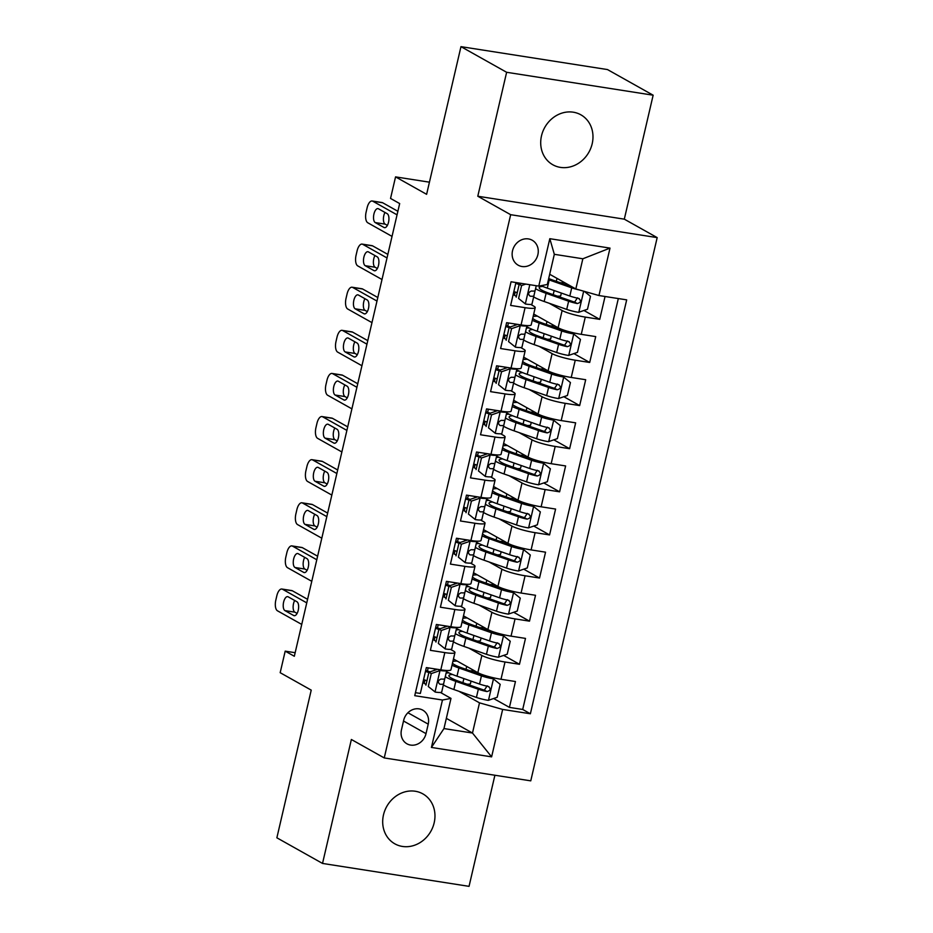 <?xml version="1.0" encoding="UTF-8"?>
<svg xmlns="http://www.w3.org/2000/svg" width="933" height="933" viewBox="0 0 933 933"><rect width="100%" height="100%" fill="white"/><g stroke="black" fill="none" stroke-linecap="round" stroke-linejoin="round"><path stroke-width="1.4" d="M541.502 135.833A28.643 25.308 119.3 0 0 552.826 164.768A28.643 25.308 119.3 0 0 592.187 143.752A28.643 25.308 119.3 0 0 580.874 114.817A28.643 25.308 119.3 0 0 541.502 135.833M383.486 814.882A28.643 25.308 119.3 0 0 394.811 843.817A28.643 25.308 119.3 0 0 434.172 822.801A28.643 25.308 119.3 0 0 422.847 793.866A28.643 25.308 119.3 0 0 383.486 814.882M512.532 250.732A14.322 12.654 119.3 0 0 518.2 265.205A14.322 12.654 119.3 0 0 537.875 254.697A14.322 12.654 119.3 0 0 532.218 240.236A14.322 12.654 119.3 0 0 512.532 250.732M653.147 95.201L607.488 69.567L460.972 46.65L506.631 72.284L477.789 196.233L510.666 214.695L657.182 237.612L624.305 219.162L653.147 95.201L506.631 72.284M510.666 214.695L384.244 757.934L530.76 780.851L657.182 237.612M384.244 757.934L351.368 739.484L322.526 863.433L469.042 886.35L494.898 775.241M322.526 863.433L276.868 837.799L311.225 690.128L280.18 672.693L285.195 651.141L294.327 656.272L399.674 203.569L390.542 198.437L395.557 176.885L426.614 194.321L460.972 46.65M515.949 282.547L510.631 305.418L525.081 307.68L521.069 324.929A17.902 2.624 13.1 0 0 531.204 324.882L535.215 307.633A17.902 2.624 -166.9 0 1 525.081 307.68M521.069 324.929L506.619 322.666L500.601 348.534L515.051 350.796L511.039 368.045A17.902 2.624 13.1 0 0 521.162 367.999L525.186 350.75A17.902 2.624 -166.9 0 1 515.051 350.796M511.039 368.045L496.589 365.783L490.571 391.65L505.021 393.913L501.009 411.15A17.902 2.624 13.1 0 0 511.132 411.115L515.144 393.866A17.902 2.624 -166.9 0 1 505.021 393.913M501.009 411.15L486.548 408.899L480.53 434.766L494.991 437.029L490.98 454.266A17.902 2.624 13.1 0 0 501.103 454.219L505.115 436.982A17.902 2.624 -166.9 0 1 494.991 437.029M490.98 454.266L476.518 452.004L470.5 477.883L484.95 480.133L480.938 497.382A17.902 2.624 13.1 0 0 491.073 497.336L495.085 480.098A17.902 2.624 -166.9 0 1 484.95 480.133M480.938 497.382L466.488 495.12L460.47 520.987L474.92 523.25L470.908 540.499A17.902 2.624 13.1 0 0 481.031 540.452L485.043 523.203A17.902 2.624 -166.9 0 1 474.92 523.25M470.908 540.499L456.459 538.236L450.429 564.103L464.891 566.366L460.879 583.615A17.902 2.624 13.1 0 0 471.002 583.568L475.014 566.319A17.902 2.624 -166.9 0 1 464.891 566.366M460.879 583.615L446.417 581.352L440.399 607.22L454.861 609.482L450.837 626.731A17.902 2.624 13.1 0 0 460.972 626.684L464.984 609.436A17.902 2.624 -166.9 0 1 454.861 609.482M450.837 626.731L436.387 624.469L430.37 650.336L444.819 652.599A17.902 2.624 13.1 0 0 454.954 652.552A17.902 2.624 13.1 0 0 453.356 650.966L450.464 649.345M453.45 658.978L477.859 672.681A17.902 2.624 13.1 0 0 500.998 679.259L515.459 681.522L509.43 707.389L493.627 698.514M469.8 685.137L468.121 684.192M468.972 648.19L481.871 655.433A17.902 2.624 13.1 0 0 505.01 662.01L519.471 664.273L503.668 655.398M479.83 642.021L478.151 641.076M519.471 664.273L525.489 638.405L511.039 636.143A17.902 2.624 13.1 0 1 487.889 629.565L463.491 615.862M473.521 572.745L497.919 586.449A17.902 2.624 13.1 0 0 521.069 593.026L535.519 595.289L529.501 621.156L513.698 612.281M489.872 598.904L488.181 597.96M483.551 529.629L507.949 543.333A17.902 2.624 13.1 0 0 531.099 549.91L545.548 552.173L539.531 578.04L523.728 569.165M499.901 555.788L498.21 554.843M493.592 486.525L517.99 500.216A17.902 2.624 13.1 0 0 541.128 506.794L555.59 509.056L549.572 534.924L533.758 526.06M509.931 512.672L508.252 511.727M503.622 443.408L528.02 457.1A17.902 2.624 13.1 0 0 551.17 463.689L565.62 465.94L559.602 491.819L543.799 482.944M519.961 469.567L518.281 468.611M513.651 400.292L538.049 413.995A17.902 2.624 13.1 0 0 561.199 420.573L575.649 422.836L569.631 448.703L553.829 439.828M530.002 426.451L528.311 425.506M523.681 357.176L548.091 370.879A17.902 2.624 13.1 0 0 571.229 377.457L585.691 379.719L579.661 405.587L563.859 396.712M540.032 383.335L538.353 382.39M533.723 314.059L558.121 327.763A17.902 2.624 13.1 0 0 581.259 334.341L595.721 336.603L589.703 362.471L573.9 353.595M550.062 340.218L548.382 339.274M535.215 307.633A17.902 2.624 -166.9 0 0 533.618 306.059L530.737 304.438M516.392 296.379L513.162 294.571M525.186 350.75A17.902 2.624 -166.9 0 0 523.588 349.175L520.696 347.554M506.351 339.495L503.12 337.688M515.144 393.866A17.902 2.624 -166.9 0 0 513.558 392.28L510.666 390.659M496.321 382.612L493.091 380.792M505.115 436.982A17.902 2.624 -166.9 0 0 503.517 435.396L500.636 433.775M486.291 425.728L483.061 423.909M495.085 480.098A17.902 2.624 -166.9 0 0 493.487 478.512L490.606 476.891M476.25 468.832L473.031 467.025M485.043 523.203A17.902 2.624 -166.9 0 0 483.457 521.629L480.565 520.008M466.22 511.949L462.99 510.141M475.014 566.319A17.902 2.624 -166.9 0 0 473.428 564.745L470.535 563.124M456.19 555.065L452.96 553.257M464.984 609.436A17.902 2.624 -166.9 0 0 463.386 607.861L460.505 606.24M446.161 598.181L442.93 596.374M426.019 733.641L428.224 724.148A13.867 12.257 119.3 0 0 422.742 710.141A13.867 12.257 119.3 0 0 403.674 720.311L401.47 729.793A13.867 12.257 119.3 0 0 406.951 743.811A13.867 12.257 119.3 0 0 426.019 733.641L403.511 720.999M549.689 274.279L575.824 288.95L582.845 258.779L554.33 254.312L547.309 284.495L538.773 286.116L511.062 281.778L414.742 695.68L442.464 700.018L450.989 698.397L440.434 692.461M538.773 286.116L549.817 238.696L610.007 248.108L598.963 295.539L626.684 299.866L530.376 713.768L502.654 709.43L491.609 756.861L431.419 747.438L442.464 700.018M549.234 303.283L562.133 310.514L558.121 327.763M514.456 295.294L515.226 292.017M539.204 346.388L552.103 353.63L548.091 370.879M504.426 338.411L505.196 335.134M529.174 389.504L542.061 396.747L538.049 413.995M494.397 381.527L495.155 378.25M519.145 432.62L532.032 439.863L528.02 457.1M484.367 424.643L485.125 421.366M509.103 475.737L522.002 482.979L517.99 500.216M474.326 467.76L475.095 464.471M499.073 518.853L511.972 526.084L507.949 543.333M464.296 510.876L465.054 507.587M489.044 561.958L501.931 569.2L497.919 586.449M454.266 553.98L455.024 550.703M479.002 605.074L491.901 612.316L487.889 629.565M444.225 597.097L444.994 593.82M436.119 641.298L432.889 639.478M434.195 640.213L434.965 636.936M509.43 707.389L522.702 709.465L618.322 298.56M562.133 310.514A17.902 2.624 -166.9 0 0 585.283 317.092L599.732 319.354L605.05 296.484M589.703 362.471L575.241 360.208A17.902 2.624 -166.9 0 1 552.103 353.63M579.661 405.587L565.211 403.324A17.902 2.624 -166.9 0 1 542.061 396.747M569.631 448.703L555.182 446.441A17.902 2.624 -166.9 0 1 532.032 439.863M559.602 491.819L545.14 489.557A17.902 2.624 -166.9 0 1 522.002 482.979M549.572 534.924L535.11 532.673A17.902 2.624 -166.9 0 1 511.972 526.084M539.531 578.04L525.081 575.778A17.902 2.624 -166.9 0 1 501.931 569.2M529.501 621.156L515.051 618.894A17.902 2.624 -166.9 0 1 491.901 612.316M415.442 692.683L420.34 693.452L426.358 667.585L440.808 669.836A17.902 2.624 13.1 0 0 450.942 669.801L454.954 652.552M426.089 684.414L422.859 682.594M450.989 698.397L443.968 728.568L472.483 733.035L479.504 702.852L502.654 709.43M446.347 718.363L472.483 733.035L491.609 756.861M458.943 691.306L479.504 702.852M424.165 683.329L424.923 680.052M429.437 182.18L395.557 176.885M295.166 652.703L285.195 651.141M427.442 671.025L428.177 667.865M437.472 627.909L438.207 624.748M447.502 584.793L448.237 581.632M457.532 541.676L458.266 538.516M467.573 498.572L468.308 495.411M477.603 455.456L478.337 452.295M487.632 412.339L488.367 409.179M497.674 369.223L498.409 366.063M507.704 326.107L508.438 322.946M522.702 709.465L530.376 713.768M599.732 319.354L583.93 310.479M560.103 297.102L558.412 296.158M598.963 295.539L575.824 288.95M443.968 728.568L431.419 747.438M549.817 238.696L554.33 254.312M610.007 248.108L582.845 258.779M477.789 196.233L624.305 219.162M438.358 669.462L440.213 670.5L431.291 673.579L428.282 686.513L435.198 692.064A11.861 1.738 13.1 0 0 441.717 691.994L444.586 679.597A34.229 5.003 13.1 0 0 444.47 678.932M435.198 692.064L428.282 686.513M426.941 680.74A28.41 4.152 13.1 0 0 423.559 679.597M301.744 624.422L277.463 610.8A8.945 3.977 -81.1 0 1 275.818 600.129L276.821 595.814A8.945 3.977 -81.1 0 1 281.859 589.026A8.945 3.977 -81.1 0 1 282.477 589.236L306.759 602.87M440.213 670.5A11.861 1.738 13.1 0 0 446.709 670.5L444.819 678.629A11.861 1.738 -166.9 0 1 441.052 679.037C437.904 680.449 437.507 682.175 439.851 684.204A11.861 1.738 13.1 0 0 443.618 683.807L441.717 691.994M307.587 599.324L292.379 590.787L282.477 589.236M431.291 673.579L428.923 672.238L425.914 685.172M428.923 672.238L437.425 669.311M284.938 610.614A7.161 3.184 98.9 0 1 283.504 602.636A7.161 3.184 98.9 0 1 287.656 596.642A7.161 3.184 98.9 0 1 288.157 596.817L296.916 601.738A7.161 3.184 98.9 0 1 298.362 609.704A7.161 3.184 98.9 0 1 294.21 615.71A7.161 3.184 98.9 0 1 293.708 615.535L284.938 610.614L294.84 612.153A7.161 3.184 98.9 0 1 294.676 600.479M430.031 671.865A34.229 5.003 13.1 0 0 425.681 670.489M425.46 671.41A28.41 4.152 -166.9 0 1 428.853 672.541M436.038 669.789A28.41 4.152 13.1 0 0 433.577 668.704M297.091 613.424L294.84 612.153M281.859 589.026L291.761 590.566A8.945 3.977 98.9 0 1 292.379 590.787M443.362 684.892A34.229 5.003 -166.9 0 0 453.893 689.534L476.425 697.429A11.861 1.738 -166.9 0 0 488.262 700.356L497.184 697.289L500.193 684.356L493.277 678.804A11.861 1.738 -166.9 0 1 481.44 675.865L458.908 667.981A34.229 5.003 -166.9 0 1 451.992 665.252M493.277 678.804L490.91 677.475A6.041 0.886 -166.9 0 1 484.973 675.993L462.441 668.098A28.41 4.152 -166.9 0 1 452.458 663.258M452.855 661.532A28.41 4.152 -166.9 0 1 457.205 661.089M453.321 659.549A34.229 5.003 -166.9 0 1 454.558 659.596M467.013 684.157A14.1 2.064 13.1 0 0 470.465 683.609L471.048 681.09M470.115 670.792A14.1 2.064 13.1 0 0 473.567 670.267M445.274 676.705A34.229 5.003 13.1 0 0 455.794 681.347L478.326 689.23A11.861 1.738 13.1 0 0 486.979 691.575C490.723 690.502 491.131 688.776 488.181 686.408A11.861 1.738 -166.9 0 1 479.527 684.064L456.995 676.168A34.229 5.003 -166.9 0 1 446.475 671.527M448.925 672.891A34.229 5.003 13.1 0 0 446.126 673.031M487.189 685.848L484.344 690.105A6.041 0.886 -166.9 0 1 481.86 689.359L459.328 681.463A28.41 4.152 -166.9 0 1 448.913 675.62A28.41 4.152 -166.9 0 1 452.482 674.477M488.985 686.7L488.181 686.408M448.388 626.346L450.254 627.384L441.332 630.463L438.323 643.397L445.239 648.948A11.861 1.738 13.1 0 0 451.747 648.89L454.628 636.481A34.229 5.003 13.1 0 0 454.511 635.816M445.239 648.948L438.323 643.397M436.982 637.624A28.41 4.152 13.1 0 0 433.588 636.481M311.774 581.317L287.492 567.684A8.945 3.977 -81.1 0 1 285.848 557.013L286.851 552.698A8.945 3.977 -81.1 0 1 291.889 545.91A8.945 3.977 -81.1 0 1 292.519 546.132L316.788 559.753M450.254 627.384A11.861 1.738 13.1 0 0 456.738 627.384L454.861 635.525A11.861 1.738 -166.9 0 1 451.094 635.921C447.933 637.332 447.537 639.058 449.881 641.088A11.861 1.738 13.1 0 0 453.648 640.691L451.747 648.89M317.617 556.208L302.409 547.671L292.519 546.132M441.332 630.463L438.953 629.134L435.944 642.067M438.953 629.134L447.467 626.195M294.98 567.497A7.161 3.184 98.9 0 1 293.533 559.532A7.161 3.184 98.9 0 1 297.685 553.526A7.161 3.184 98.9 0 1 298.187 553.701L306.957 558.622A7.161 3.184 98.9 0 1 308.391 566.588A7.161 3.184 98.9 0 1 304.24 572.594A7.161 3.184 98.9 0 1 303.738 572.419L294.98 567.497L304.881 569.048A7.161 3.184 98.9 0 1 304.706 557.363M440.061 628.749A34.229 5.003 13.1 0 0 435.711 627.373M435.501 628.294A28.41 4.152 -166.9 0 1 438.883 629.437M446.067 626.673A28.41 4.152 13.1 0 0 443.607 625.6M307.12 570.308L304.881 569.048M291.889 545.91L301.791 547.461A8.945 3.977 98.9 0 1 302.409 547.671M458.418 583.23L460.284 584.28L451.362 587.347L448.353 600.281L455.269 605.832A11.861 1.738 13.1 0 0 461.777 605.774L464.657 593.365A34.229 5.003 13.1 0 0 464.541 592.7M455.269 605.832L448.353 600.281M447.012 594.508A28.41 4.152 13.1 0 0 443.63 593.376M321.803 538.201L297.534 524.568A8.945 3.977 -81.1 0 1 295.889 513.896L296.892 509.581A8.945 3.977 -81.1 0 1 301.919 502.794A8.945 3.977 -81.1 0 1 302.549 503.015L326.818 516.637M460.284 584.28A11.861 1.738 13.1 0 0 466.78 584.268L464.891 592.408A11.861 1.738 -166.9 0 1 461.124 592.805C457.975 594.216 457.567 595.942 459.922 597.983A11.861 1.738 13.1 0 0 463.689 597.575L461.777 605.774M327.646 513.092L312.45 504.555L302.549 503.015M451.362 587.347L448.983 586.017L445.974 598.951M448.983 586.017L457.497 583.078M305.009 524.381A7.161 3.184 98.9 0 1 303.575 516.416A7.161 3.184 98.9 0 1 307.715 510.409A7.161 3.184 98.9 0 1 308.217 510.584L316.987 515.506A7.161 3.184 98.9 0 1 318.421 523.471A7.161 3.184 98.9 0 1 314.269 529.477A7.161 3.184 98.9 0 1 313.78 529.303L305.009 524.381L314.911 525.932A7.161 3.184 98.9 0 1 314.736 514.246M450.091 585.632A34.229 5.003 13.1 0 0 445.741 584.256M445.531 585.178A28.41 4.152 -166.9 0 1 448.913 586.321M456.109 583.568A28.41 4.152 13.1 0 0 453.648 582.484M317.15 527.192L314.911 525.932M301.919 502.794L311.82 504.345A8.945 3.977 98.9 0 1 312.45 504.555M468.459 540.114L470.314 541.163L461.392 544.231L458.383 557.164L465.299 562.716A11.861 1.738 13.1 0 0 471.818 562.657L474.687 550.248A34.229 5.003 13.1 0 0 474.57 549.595M465.299 562.716L458.383 557.164M457.042 551.391A28.41 4.152 13.1 0 0 453.66 550.26M331.833 495.085L307.563 481.451A8.945 3.977 -81.1 0 1 305.919 470.78L306.922 466.465A8.945 3.977 -81.1 0 1 311.96 459.677A8.945 3.977 -81.1 0 1 312.578 459.899L336.86 473.521M470.314 541.163A11.861 1.738 13.1 0 0 476.81 541.152L474.92 549.292A11.861 1.738 -166.9 0 1 471.153 549.689C468.004 551.1 467.596 552.826 469.952 554.867A11.861 1.738 13.1 0 0 473.719 554.47L471.818 562.657M337.676 469.975L322.48 461.45L312.578 459.899M461.392 544.231L459.024 542.901L456.015 555.835M459.024 542.901L467.526 539.974M315.039 481.265A7.161 3.184 98.9 0 1 313.605 473.299A7.161 3.184 98.9 0 1 317.756 467.293A7.161 3.184 98.9 0 1 318.258 467.468L327.016 472.39A7.161 3.184 98.9 0 1 328.463 480.355A7.161 3.184 98.9 0 1 324.311 486.361A7.161 3.184 98.9 0 1 323.809 486.186L315.039 481.265L324.941 482.816A7.161 3.184 98.9 0 1 324.777 471.13M460.132 542.516A34.229 5.003 13.1 0 0 455.782 541.14M455.561 542.061A28.41 4.152 -166.9 0 1 458.954 543.204M466.138 540.452A28.41 4.152 13.1 0 0 463.678 539.367M327.191 484.075L324.941 482.816M311.96 459.677L321.862 461.229A8.945 3.977 98.9 0 1 322.48 461.45M478.489 496.997L480.355 498.047L471.422 501.114L468.413 514.048L475.329 519.599A11.861 1.738 13.1 0 0 481.848 519.541L484.717 507.132A34.229 5.003 13.1 0 0 484.612 506.479M475.329 519.599L468.413 514.048M467.071 508.287A28.41 4.152 13.1 0 0 463.689 507.144M341.875 451.969L317.593 438.335A8.945 3.977 -81.1 0 1 315.949 427.664L316.952 423.36A8.945 3.977 -81.1 0 1 321.99 416.561A8.945 3.977 -81.1 0 1 322.608 416.783L346.889 430.416M480.355 498.047A11.861 1.738 13.1 0 0 486.839 498.047L484.962 506.176A11.861 1.738 -166.9 0 1 481.183 506.572C478.034 507.984 477.638 509.71 479.982 511.751A11.861 1.738 13.1 0 0 483.749 511.354L481.848 519.541M347.717 426.871L332.51 418.334L322.608 416.783M471.422 501.114L469.054 499.785L466.045 512.718M469.054 499.785L477.568 496.857M325.081 438.148A7.161 3.184 98.9 0 1 323.634 430.183A7.161 3.184 98.9 0 1 327.786 424.177A7.161 3.184 98.9 0 1 328.288 424.352L337.058 429.273A7.161 3.184 98.9 0 1 338.492 437.25A7.161 3.184 98.9 0 1 334.341 443.245A7.161 3.184 98.9 0 1 333.839 443.07L325.081 438.148L334.97 439.7A7.161 3.184 98.9 0 1 334.807 428.014M470.162 499.4A34.229 5.003 13.1 0 0 465.812 498.024M465.602 498.957A28.41 4.152 -166.9 0 1 468.984 500.088M476.168 497.336A28.41 4.152 13.1 0 0 473.707 496.251M337.221 440.959L334.97 439.7M321.99 416.561L331.891 418.112A8.945 3.977 98.9 0 1 332.51 418.334M453.403 641.787A34.229 5.003 -166.9 0 0 463.923 646.417L486.455 654.313A11.861 1.738 -166.9 0 0 498.292 657.24L507.225 654.173L510.234 641.239L503.319 635.688A11.861 1.738 -166.9 0 1 491.469 632.761L468.937 624.865A34.229 5.003 -166.9 0 1 462.022 622.136M503.319 635.688L500.939 634.358A6.041 0.886 -166.9 0 1 495.003 632.877L472.471 624.982A28.41 4.152 -166.9 0 1 462.488 620.142M462.896 618.416A28.41 4.152 -166.9 0 1 467.246 617.973M463.351 616.433A34.229 5.003 -166.9 0 1 464.587 616.48M477.043 641.041A14.1 2.064 13.1 0 0 480.495 640.493L481.09 637.974M480.157 627.676A14.1 2.064 13.1 0 0 483.597 627.151M455.304 633.589A34.229 5.003 13.1 0 0 465.824 638.23L488.356 646.126A11.861 1.738 13.1 0 0 497.009 648.458C500.764 647.385 501.161 645.659 498.21 643.292A11.861 1.738 -166.9 0 1 489.568 640.948L467.036 633.052A34.229 5.003 -166.9 0 1 456.505 628.422M458.954 629.775A34.229 5.003 13.1 0 0 456.155 629.915M497.219 642.732L494.385 646.989A6.041 0.886 -166.9 0 1 491.889 646.242L469.357 638.347A28.41 4.152 -166.9 0 1 458.943 632.504A28.41 4.152 -166.9 0 1 462.511 631.361M499.015 643.583L498.21 643.292M463.433 598.671A34.229 5.003 -166.9 0 0 473.952 603.313L496.484 611.197A11.861 1.738 -166.9 0 0 508.333 614.136L517.255 611.057L520.264 598.123L513.348 592.572A11.861 1.738 -166.9 0 1 501.499 589.644L478.967 581.749A34.229 5.003 -166.9 0 1 472.063 579.02M513.348 592.572L510.969 591.242A6.041 0.886 -166.9 0 1 505.033 589.761L482.501 581.877A28.41 4.152 -166.9 0 1 472.518 577.037M472.926 575.311A28.41 4.152 -166.9 0 1 477.276 574.856M473.393 573.317A34.229 5.003 -166.9 0 1 474.617 573.363M487.073 597.925A14.1 2.064 13.1 0 0 490.536 597.377L491.12 594.869M490.187 584.559A14.1 2.064 13.1 0 0 493.639 584.046M465.334 590.472A34.229 5.003 13.1 0 0 475.865 595.114L498.397 603.01A11.861 1.738 13.1 0 0 507.039 605.354C510.794 604.269 511.191 602.543 508.24 600.176A11.861 1.738 -166.9 0 1 499.598 597.831L477.066 589.948A34.229 5.003 -166.9 0 1 466.547 585.306M468.984 586.659A34.229 5.003 13.1 0 0 466.197 586.799M507.249 599.616L504.415 603.873A6.041 0.886 -166.9 0 1 501.931 603.126L479.399 595.242A28.41 4.152 -166.9 0 1 468.972 589.388A28.41 4.152 -166.9 0 1 472.553 588.245M509.056 600.479L508.24 600.176M473.463 555.555A34.229 5.003 -166.9 0 0 483.994 560.197L506.526 568.08A11.861 1.738 -166.9 0 0 518.363 571.019L527.285 567.94L530.294 555.007L523.378 549.455A11.861 1.738 -166.9 0 1 511.541 546.528L489.009 538.633A34.229 5.003 -166.9 0 1 482.093 535.904M523.378 549.455L521.011 548.126A6.041 0.886 -166.9 0 1 515.074 546.645L492.542 538.761A28.41 4.152 -166.9 0 1 482.559 533.921M482.956 532.195A28.41 4.152 -166.9 0 1 487.306 531.74M483.422 530.201A34.229 5.003 -166.9 0 1 484.647 530.247M497.102 554.808A14.1 2.064 13.1 0 0 500.566 554.272L501.149 551.753M500.216 541.443A14.1 2.064 13.1 0 0 503.668 540.93M475.375 547.368A34.229 5.003 13.1 0 0 485.895 551.998L508.427 559.893A11.861 1.738 13.1 0 0 517.08 562.237C520.824 561.153 521.232 559.438 518.281 557.059A11.861 1.738 -166.9 0 1 509.628 554.715L487.096 546.831A34.229 5.003 -166.9 0 1 476.576 542.19M479.026 543.554A34.229 5.003 13.1 0 0 476.227 543.694M517.279 556.5L514.445 560.756A6.041 0.886 -166.9 0 1 511.96 560.01L489.428 552.126A28.41 4.152 -166.9 0 1 479.014 546.271A28.41 4.152 -166.9 0 1 482.583 545.129M519.086 557.363L518.281 557.059M483.504 512.439A34.229 5.003 -166.9 0 0 494.024 517.08L516.555 524.976A11.861 1.738 -166.9 0 0 528.393 527.903L537.326 524.836L540.335 511.902L533.408 506.351A11.861 1.738 -166.9 0 1 521.57 503.412L499.038 495.528A34.229 5.003 -166.9 0 1 492.123 492.799M533.408 506.351L531.04 505.01A6.041 0.886 -166.9 0 1 525.104 503.54L502.572 495.645A28.41 4.152 -166.9 0 1 492.589 490.805M492.986 489.079A28.41 4.152 -166.9 0 1 497.347 488.624M493.452 487.084A34.229 5.003 -166.9 0 1 494.688 487.131M507.144 511.704A14.1 2.064 13.1 0 0 510.596 511.156L511.179 508.637M510.246 498.339A14.1 2.064 13.1 0 0 513.698 497.814M485.405 504.252A34.229 5.003 13.1 0 0 495.924 508.893L518.456 516.777A11.861 1.738 13.1 0 0 527.11 519.121C530.854 518.048 531.262 516.322 528.311 513.943A11.861 1.738 -166.9 0 1 519.669 511.611L497.137 503.715A34.229 5.003 -166.9 0 1 486.606 499.073M489.055 500.438A34.229 5.003 13.1 0 0 486.256 500.578M527.32 513.383L524.474 517.64A6.041 0.886 -166.9 0 1 521.99 516.905L499.458 509.01A28.41 4.152 -166.9 0 1 489.044 503.155A28.41 4.152 -166.9 0 1 492.612 502.012M529.116 514.246L528.311 513.943M488.519 453.881L490.385 454.931L481.463 458.01L478.454 470.943L485.37 476.483A11.861 1.738 13.1 0 0 491.878 476.425L494.758 464.016A34.229 5.003 13.1 0 0 494.642 463.363M485.37 476.483L478.454 470.943M477.113 465.17A28.41 4.152 13.1 0 0 473.719 464.028M351.904 408.852L327.635 395.23A8.945 3.977 -81.1 0 1 325.979 384.548L326.982 380.244A8.945 3.977 -81.1 0 1 332.02 373.445A8.945 3.977 -81.1 0 1 332.649 373.666L356.919 387.3M490.385 454.931A11.861 1.738 13.1 0 0 496.881 454.931L494.991 463.06A11.861 1.738 -166.9 0 1 491.224 463.456C488.064 464.879 487.667 466.593 490.023 468.634A11.861 1.738 13.1 0 0 493.79 468.238L491.878 476.425M357.747 383.755L342.551 375.218L332.649 373.666M481.463 458.01L479.084 456.669L476.075 469.602M479.084 456.669L487.597 453.741M335.11 395.032A7.161 3.184 98.9 0 1 333.664 387.067A7.161 3.184 98.9 0 1 337.816 381.061A7.161 3.184 98.9 0 1 338.317 381.235L347.088 386.169A7.161 3.184 98.9 0 1 348.522 394.134A7.161 3.184 98.9 0 1 344.37 400.14A7.161 3.184 98.9 0 1 343.88 399.954L335.11 395.032L345.012 396.583A7.161 3.184 98.9 0 1 344.837 384.897M480.192 456.295A34.229 5.003 13.1 0 0 475.842 454.919M475.632 455.84A28.41 4.152 -166.9 0 1 479.014 456.972M486.198 454.219A28.41 4.152 13.1 0 0 483.749 453.135M347.251 397.843L345.012 396.583M332.02 373.445L341.921 374.996A8.945 3.977 98.9 0 1 342.551 375.218M493.534 469.322A34.229 5.003 -166.9 0 0 504.053 473.964L526.585 481.86A11.861 1.738 -166.9 0 0 538.434 484.787L547.356 481.72L550.365 468.786L543.449 463.234A11.861 1.738 -166.9 0 1 531.6 460.296L509.068 452.412A34.229 5.003 -166.9 0 1 502.164 449.683M543.449 463.234L541.07 461.893A6.041 0.886 -166.9 0 1 535.134 460.424L512.602 452.528A28.41 4.152 -166.9 0 1 502.619 447.688M503.027 445.962A28.41 4.152 -166.9 0 1 507.377 445.519M503.482 443.968A34.229 5.003 -166.9 0 1 504.718 444.026M517.174 468.588A14.1 2.064 13.1 0 0 520.637 468.039L521.22 465.52M520.287 455.222A14.1 2.064 13.1 0 0 523.74 454.698M495.435 461.135A34.229 5.003 13.1 0 0 505.966 465.777L528.498 473.661A11.861 1.738 13.1 0 0 537.14 476.005C540.895 474.932 541.292 473.206 538.341 470.827A11.861 1.738 -166.9 0 1 529.699 468.494L507.167 460.599A34.229 5.003 -166.9 0 1 496.648 455.957M499.085 457.322A34.229 5.003 13.1 0 0 496.298 457.462M537.35 470.279L534.516 474.535A6.041 0.886 -166.9 0 1 532.02 473.789L509.5 465.894A28.41 4.152 -166.9 0 1 499.073 460.039A28.41 4.152 -166.9 0 1 502.642 458.908M539.157 471.13L538.341 470.827M498.549 410.777L500.415 411.815L491.493 414.893L488.484 427.827L495.4 433.379A11.861 1.738 13.1 0 0 501.907 433.309L504.788 420.911A34.229 5.003 13.1 0 0 504.671 420.247M495.4 433.379L488.484 427.827M487.143 422.054A28.41 4.152 13.1 0 0 483.761 420.911M361.934 365.736L337.664 352.114A8.945 3.977 -81.1 0 1 336.02 341.443L337.023 337.128A8.945 3.977 -81.1 0 1 342.061 330.34A8.945 3.977 -81.1 0 1 342.679 330.55L366.949 344.184M500.415 411.815A11.861 1.738 13.1 0 0 506.911 411.815L505.021 419.943A11.861 1.738 -166.9 0 1 501.254 420.351C498.105 421.763 497.697 423.489 500.053 425.518A11.861 1.738 13.1 0 0 503.82 425.121L501.907 433.309M367.777 340.638L352.581 332.101L342.679 330.55M491.493 414.893L489.114 413.552L486.105 426.486M489.114 413.552L497.627 410.625M345.14 351.928A7.161 3.184 98.9 0 1 343.706 343.95A7.161 3.184 98.9 0 1 347.857 337.956A7.161 3.184 98.9 0 1 348.347 338.131L357.117 343.052A7.161 3.184 98.9 0 1 358.552 351.018A7.161 3.184 98.9 0 1 354.412 357.024A7.161 3.184 98.9 0 1 353.91 356.849L345.14 351.928L355.041 353.467A7.161 3.184 98.9 0 1 354.867 341.793M490.233 413.179A34.229 5.003 13.1 0 0 485.883 411.803M485.661 412.724A28.41 4.152 -166.9 0 1 489.044 413.855M496.239 411.103A28.41 4.152 13.1 0 0 493.779 410.019M357.292 354.738L355.041 353.467M342.061 330.34L351.951 331.88A8.945 3.977 98.9 0 1 352.581 332.101M503.563 426.206A34.229 5.003 -166.9 0 0 514.083 430.848L536.615 438.743A11.861 1.738 -166.9 0 0 548.464 441.671L557.386 438.603L560.395 425.67L553.479 420.118A11.861 1.738 -166.9 0 1 541.641 417.191L519.11 409.295A34.229 5.003 -166.9 0 1 512.194 406.566M553.479 420.118L551.1 418.789A6.041 0.886 -166.9 0 1 545.164 417.308L522.632 409.412A28.41 4.152 -166.9 0 1 512.66 404.572M513.057 402.846A28.41 4.152 -166.9 0 1 517.407 402.403M513.523 400.863A34.229 5.003 -166.9 0 1 514.748 400.91M527.203 425.471A14.1 2.064 13.1 0 0 530.667 424.923L531.25 422.404M530.317 412.106A14.1 2.064 13.1 0 0 533.769 411.581M505.476 418.019A34.229 5.003 13.1 0 0 515.996 422.661L538.528 430.556A11.861 1.738 13.1 0 0 547.17 432.889C550.925 431.816 551.321 430.09 548.382 427.722A11.861 1.738 -166.9 0 1 539.729 425.378L517.197 417.483A34.229 5.003 -166.9 0 1 506.677 412.841M509.126 414.205A34.229 5.003 13.1 0 0 506.327 414.345M547.379 427.162L544.545 431.419A6.041 0.886 -166.9 0 1 542.061 430.673L519.529 422.777A28.41 4.152 -166.9 0 1 509.115 416.934A28.41 4.152 -166.9 0 1 512.683 415.791M549.187 428.014L548.382 427.722M508.59 367.66L510.444 368.698L501.522 371.777L498.514 384.711L505.429 390.262A11.861 1.738 13.1 0 0 511.949 390.204L514.818 377.795A34.229 5.003 13.1 0 0 514.701 377.13M505.429 390.262L498.514 384.711M497.172 378.938A28.41 4.152 13.1 0 0 493.79 377.795M371.975 322.631L347.694 308.998A8.945 3.977 -81.1 0 1 346.05 298.327L347.053 294.012A8.945 3.977 -81.1 0 1 352.091 287.224A8.945 3.977 -81.1 0 1 352.709 287.446L376.99 301.067M510.444 368.698A11.861 1.738 13.1 0 0 516.94 368.698L515.051 376.839A11.861 1.738 -166.9 0 1 511.284 377.235C508.135 378.646 507.739 380.372 510.083 382.402A11.861 1.738 13.1 0 0 513.85 382.005L511.949 390.204M377.818 297.522L362.61 288.985L352.709 287.446M501.522 371.777L499.155 370.448L496.146 383.381M499.155 370.448L507.657 367.509M355.17 308.811A7.161 3.184 98.9 0 1 353.735 300.846A7.161 3.184 98.9 0 1 357.887 294.84A7.161 3.184 98.9 0 1 358.389 295.015L367.147 299.936A7.161 3.184 98.9 0 1 368.593 307.902A7.161 3.184 98.9 0 1 364.441 313.908A7.161 3.184 98.9 0 1 363.94 313.733L355.17 308.811L365.071 310.362A7.161 3.184 98.9 0 1 364.908 298.677M500.263 370.063A34.229 5.003 13.1 0 0 495.913 368.687M495.691 369.608A28.41 4.152 -166.9 0 1 499.085 370.751M506.269 367.987A28.41 4.152 13.1 0 0 503.808 366.914M367.322 311.622L365.071 310.362M352.091 287.224L361.992 288.775A8.945 3.977 98.9 0 1 362.61 288.985M513.593 383.101A34.229 5.003 -166.9 0 0 524.124 387.731L546.656 395.627A11.861 1.738 -166.9 0 0 558.494 398.566L567.416 395.487L570.425 382.553L563.509 377.002A11.861 1.738 -166.9 0 1 551.671 374.075L529.139 366.179A34.229 5.003 -166.9 0 1 522.223 363.45M563.509 377.002L561.141 375.672A6.041 0.886 -166.9 0 1 555.205 374.191L532.673 366.296A28.41 4.152 -166.9 0 1 522.69 361.456M523.086 359.73A28.41 4.152 -166.9 0 1 527.437 359.287M523.553 357.747A34.229 5.003 -166.9 0 1 524.789 357.794M537.245 382.355A14.1 2.064 13.1 0 0 540.697 381.807L541.28 379.288M540.347 368.99A14.1 2.064 13.1 0 0 543.799 368.465M515.506 374.903A34.229 5.003 13.1 0 0 526.025 379.544L548.557 387.44A11.861 1.738 13.1 0 0 557.211 389.772C560.955 388.699 561.363 386.973 558.412 384.606A11.861 1.738 -166.9 0 1 549.759 382.262L527.227 374.366A34.229 5.003 -166.9 0 1 516.707 369.736M519.156 371.089A34.229 5.003 13.1 0 0 516.357 371.229M557.421 384.046L554.575 388.303A6.041 0.886 -166.9 0 1 552.091 387.557L529.559 379.661A28.41 4.152 -166.9 0 1 519.145 373.818A28.41 4.152 -166.9 0 1 522.713 372.675M559.217 384.897L558.412 384.606M518.62 324.544L520.486 325.594L511.564 328.661L508.555 341.595L515.471 347.146A11.861 1.738 13.1 0 0 521.979 347.088L524.859 334.679A34.229 5.003 13.1 0 0 524.743 334.014M515.471 347.146L508.555 341.595M507.214 335.822A28.41 4.152 13.1 0 0 503.82 334.69M382.005 279.515L357.724 265.882A8.945 3.977 -81.1 0 1 356.079 255.21L357.082 250.895A8.945 3.977 -81.1 0 1 362.121 244.108A8.945 3.977 -81.1 0 1 362.75 244.329L387.02 257.951M520.486 325.594A11.861 1.738 13.1 0 0 526.97 325.582L525.092 333.722A11.861 1.738 -166.9 0 1 521.325 334.119C518.165 335.53 517.768 337.256 520.113 339.297A11.861 1.738 13.1 0 0 523.88 338.889L521.979 347.088M387.848 254.406L372.64 245.88L362.75 244.329M511.564 328.661L509.185 327.331L506.176 340.265M509.185 327.331L517.698 324.404M365.211 265.695A7.161 3.184 98.9 0 1 363.765 257.73A7.161 3.184 98.9 0 1 367.917 251.723A7.161 3.184 98.9 0 1 368.418 251.898L377.189 256.82A7.161 3.184 98.9 0 1 378.623 264.785A7.161 3.184 98.9 0 1 374.471 270.792A7.161 3.184 98.9 0 1 373.97 270.617L365.211 265.695L375.113 267.246A7.161 3.184 98.9 0 1 374.938 255.56M510.293 326.947A34.229 5.003 13.1 0 0 505.943 325.57M505.733 326.492A28.41 4.152 -166.9 0 1 509.115 327.635M516.299 324.882A28.41 4.152 13.1 0 0 513.838 323.798M377.352 268.506L375.113 267.246M362.121 244.108L372.022 245.659A8.945 3.977 98.9 0 1 372.64 245.88M523.635 339.985A34.229 5.003 -166.9 0 0 534.154 344.627L556.686 352.511A11.861 1.738 -166.9 0 0 568.524 355.45L577.457 352.371L580.466 339.437L573.55 333.886A11.861 1.738 -166.9 0 1 561.701 330.958L539.169 323.063A34.229 5.003 -166.9 0 1 532.253 320.334M573.55 333.886L571.171 332.556A6.041 0.886 -166.9 0 1 565.235 331.075L542.703 323.191A28.41 4.152 -166.9 0 1 532.72 318.351M533.128 316.625A28.41 4.152 -166.9 0 1 537.478 316.17M533.583 314.631A34.229 5.003 -166.9 0 1 534.819 314.678M547.274 339.239A14.1 2.064 13.1 0 0 550.727 338.691L551.321 336.183M550.388 325.874A14.1 2.064 13.1 0 0 553.829 325.36M525.536 331.786A34.229 5.003 13.1 0 0 536.055 336.428L558.587 344.324A11.861 1.738 13.1 0 0 567.241 346.668C570.996 345.583 571.393 343.857 568.442 341.49A11.861 1.738 -166.9 0 1 559.8 339.146L537.268 331.262A34.229 5.003 -166.9 0 1 526.737 326.62M529.186 327.973A34.229 5.003 13.1 0 0 526.387 328.113M567.451 340.93L564.617 345.187A6.041 0.886 -166.9 0 1 562.121 344.44L539.589 336.556A28.41 4.152 -166.9 0 1 529.174 330.702A28.41 4.152 -166.9 0 1 532.743 329.559M569.247 341.793L568.442 341.49M525.815 284.087L521.594 285.545L518.585 298.478L525.501 304.03A11.861 1.738 13.1 0 0 532.008 303.971L534.889 291.562A34.229 5.003 13.1 0 0 534.772 290.909M525.501 304.03L518.585 298.478M517.244 292.705A28.41 4.152 13.1 0 0 513.85 291.574M392.035 236.399L367.765 222.765A8.945 3.977 -81.1 0 1 366.121 212.094L367.124 207.779A8.945 3.977 -81.1 0 1 372.15 200.992A8.945 3.977 -81.1 0 1 372.78 201.213L397.05 214.847M397.878 211.29L382.682 202.764L372.78 201.213M521.594 285.545L519.215 284.215L516.206 297.149M519.215 284.215L521.524 283.422M375.241 222.579A7.161 3.184 98.9 0 1 373.806 214.613A7.161 3.184 98.9 0 1 377.947 208.607A7.161 3.184 98.9 0 1 378.448 208.782L387.218 213.704A7.161 3.184 98.9 0 1 388.653 221.669A7.161 3.184 98.9 0 1 384.501 227.675A7.161 3.184 98.9 0 1 384.011 227.5L375.241 222.579L385.142 224.13A7.161 3.184 98.9 0 1 384.967 212.444M520.322 283.83A34.229 5.003 13.1 0 0 516.625 282.652M515.762 283.375A28.41 4.152 -166.9 0 1 519.145 284.518M535.122 290.606L536.253 285.72L535.122 290.606A11.861 1.738 -166.9 0 1 531.355 291.003C528.206 292.414 527.798 294.14 530.154 296.181A11.861 1.738 13.1 0 0 533.921 295.784L532.008 303.971M387.382 225.389L385.142 224.13M372.15 200.992L382.052 202.543A8.945 3.977 98.9 0 1 382.682 202.764M579.416 289.976A11.861 1.738 -166.9 0 1 571.731 287.842L549.199 279.947A34.229 5.003 -166.9 0 1 548.429 279.678M572.046 286.839L552.733 280.075A28.41 4.152 -166.9 0 1 548.697 278.547M584.326 291.376L590.496 296.321L587.487 309.255L578.565 312.333A11.861 1.738 -166.9 0 1 566.716 309.394L544.184 301.511A34.229 5.003 -166.9 0 1 533.664 296.869M557.304 296.123A14.1 2.064 13.1 0 0 560.768 295.586L561.351 293.067M560.418 282.757A14.1 2.064 13.1 0 0 563.87 282.244M535.565 288.682A34.229 5.003 13.1 0 0 546.097 293.312L568.629 301.207A11.861 1.738 13.1 0 0 577.27 303.552C581.026 302.467 581.422 300.753 578.472 298.373A11.861 1.738 -166.9 0 1 569.83 296.029L547.298 288.145A34.229 5.003 -166.9 0 1 541.012 285.696M577.48 297.814L574.646 302.07A6.041 0.886 -166.9 0 1 572.162 301.324L549.63 293.44A28.41 4.152 -166.9 0 1 539.204 287.586A28.41 4.152 -166.9 0 1 542.784 286.443M579.288 298.677L578.472 298.373M481.871 655.433L477.859 672.681M505.01 662.01L500.998 679.259M585.283 317.092L581.259 334.341M575.241 360.208L571.229 377.457M565.211 403.324L561.199 420.573M555.182 446.441L551.17 463.689M545.14 489.557L541.128 506.794M535.11 532.673L531.099 549.91M525.081 575.778L521.069 593.026M515.051 618.894L511.039 636.143M444.819 652.599L440.808 669.836M407.919 712.754L428.224 724.148M439.991 670.582L435.035 691.924M293.708 615.535L294.735 615.687M488.484 700.286L493.452 678.944M466.698 666.419L466.022 669.358M463.876 678.583L462.908 682.723M456.995 676.168L458.908 667.981M453.893 689.534L455.794 681.347M479.527 684.064L481.44 675.865M476.425 697.429L478.326 689.23M484.344 690.105L486.979 691.575M450.033 627.466L445.064 648.808M303.738 572.419L304.764 572.582M460.062 584.35L455.094 605.692M313.78 529.303L314.806 529.466M470.092 541.233L465.124 562.576M323.809 486.186L324.836 486.35M480.122 498.129L475.165 519.459M333.839 443.07L334.865 443.233M498.525 657.17L503.493 635.828M476.74 623.302L476.052 626.241M473.906 635.466L472.938 639.606M467.036 633.052L468.937 624.865M463.923 646.417L465.824 638.23M489.568 640.948L491.469 632.761M486.455 654.313L488.356 646.126M494.385 646.989L497.009 648.458M508.555 614.054L513.523 592.712M486.769 580.186L486.081 583.125M483.935 592.35L482.979 596.49M477.066 589.948L478.967 581.749M473.952 603.313L475.865 595.114M499.598 597.831L501.499 589.644M496.484 611.197L498.397 603.01M504.415 603.873L507.039 605.354M518.585 570.938L523.553 549.595M496.799 537.07L496.123 540.009M493.977 549.234L493.009 553.374M487.096 546.831L489.009 538.633M483.994 560.197L485.895 551.998M509.628 554.715L511.541 546.528M506.526 568.08L508.427 559.893M514.445 560.756L517.08 562.237M528.626 527.821L533.583 506.491M506.841 493.954L506.153 496.892M504.007 506.118L503.039 510.258M497.137 503.715L499.038 495.528M494.024 517.08L495.924 508.893M519.669 511.611L521.57 503.412M516.555 524.976L518.456 516.777M524.474 517.64L527.11 519.121M490.163 455.012L485.195 476.355M343.88 399.954L344.907 400.117M538.656 484.717L543.624 463.374M516.87 450.849L516.182 453.788M514.036 463.013L513.08 467.153M507.167 460.599L509.068 452.412M504.053 473.964L505.966 465.777M529.699 468.494L531.6 460.296M526.585 481.86L528.498 473.661M534.516 474.535L537.14 476.005M500.193 411.896L495.225 433.239M353.91 356.849L354.937 357.001M548.686 441.601L553.654 420.258M526.9 407.733L526.224 410.672M524.066 419.897L523.11 424.037M517.197 417.483L519.11 409.295M514.083 430.848L515.996 422.661M539.729 425.378L541.641 417.191M536.615 438.743L538.528 430.556M544.545 431.419L547.17 432.889M510.223 368.78L505.254 390.122M363.94 313.733L364.966 313.896M558.715 398.484L563.684 377.142M536.93 364.616L536.253 367.555M534.108 376.78L533.14 380.921M527.227 374.366L529.139 366.179M524.124 387.731L526.025 379.544M549.759 382.262L551.671 374.075M546.656 395.627L548.557 387.44M554.575 388.303L557.211 389.772M520.264 325.664L515.296 347.006M373.97 270.617L374.996 270.78M568.757 355.368L573.713 334.026M546.971 321.5L546.283 324.439M544.137 333.664L543.169 337.804M537.268 331.262L539.169 323.063M534.154 344.627L536.055 336.428M559.8 339.146L561.701 330.958M556.686 352.511L558.587 344.324M564.617 345.187L567.241 346.668M529.792 284.717L525.326 303.89M384.011 227.5L385.037 227.664M578.787 312.252L583.685 291.189M557.001 278.384L556.313 281.323M554.167 290.548L553.211 294.688M547.298 288.145L549.199 279.947M544.184 301.511L546.097 293.312M569.83 296.029L571.731 287.842M566.716 309.394L568.629 301.207M574.646 302.07L577.27 303.552M444.819 678.629L446.72 670.5M454.861 635.525L456.75 627.384M464.891 592.408L466.78 584.268M474.92 549.292L476.821 541.152M484.962 506.176L486.851 498.047M494.991 463.06L496.881 454.931M505.021 419.943L506.911 411.815M515.051 376.839L516.952 368.698M525.092 333.722L526.982 325.582"/></g></svg>
